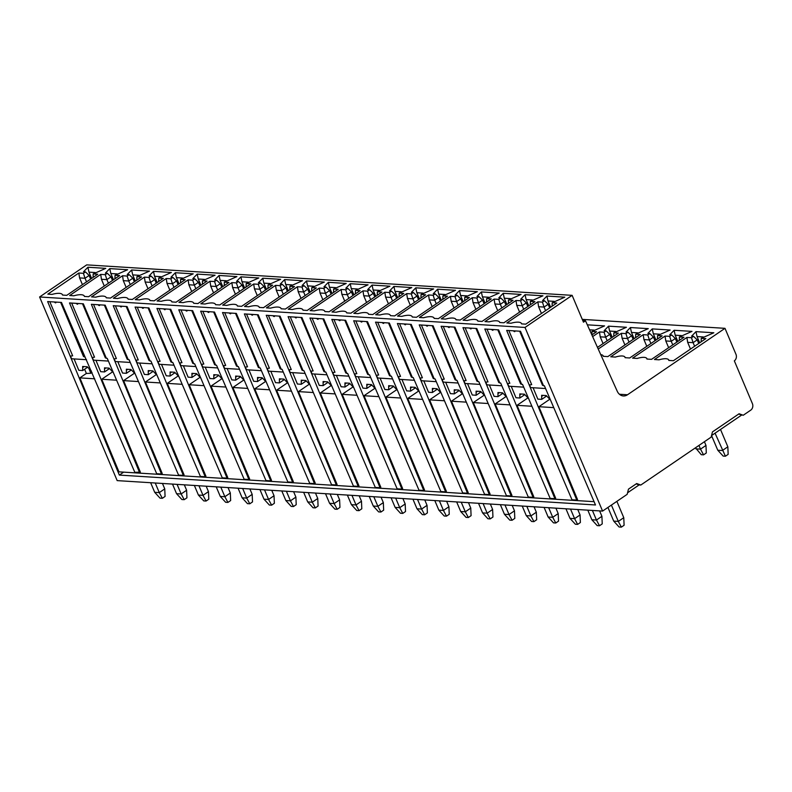<?xml version="1.0" encoding="UTF-8"?>
<svg xmlns="http://www.w3.org/2000/svg" width="792" height="792" viewBox="0 0 792 792"><rect width="100%" height="100%" fill="white"/><g stroke="black" fill="none" stroke-linecap="round" stroke-linejoin="round"><path stroke-width="1.19" d="M315.473 493.06L317.76 498.485L318.077 506.048L315.345 507.91L312.296 502.207L317.76 498.485M303.653 492.317L307.712 501.92L313.058 507.771L315.345 507.91M39.6 296.98L117.176 480.615L602.583 511.087L525.007 327.452L39.6 296.98L86.714 264.875L572.121 295.347L583.457 322.186L585.506 320.79L582.803 320.621M738.609 414.097L743.242 415.255L739.094 413.761L712.463 431.897L711.157 437.115L640.817 485.031L636.669 483.546L628.482 489.129L627.165 494.337L602.583 511.087M640.817 485.031L639.094 484.932L627.551 492.792M741.52 415.147L711.543 435.57L717.78 450.232L723.136 456.073L725.423 456.222L715.047 433.184M585.506 320.79L617.235 391.238A9.593 7.682 93.6 0 0 623.363 395.95A9.593 7.682 93.6 0 0 627.512 394.762L724.997 328.333L735.976 354.331A4.801 3.841 -86.4 0 1 734.332 360.845L752.4 403.613A4.801 3.841 -86.4 0 1 750.757 410.137L743.242 415.255M154.697 492.317L159.291 492.604L162.34 498.307L160.043 498.158L154.697 492.317L150.648 482.714M162.34 498.307L165.073 496.445L164.756 488.882L159.291 492.604L155.232 483.001M162.459 483.457L164.756 488.882M176.557 493.683L181.15 493.97L184.199 499.683L181.903 499.534L176.557 493.683L172.507 484.09M184.199 499.683L186.932 497.822L186.615 490.248L181.15 493.97L177.091 484.377M184.318 484.833L186.615 490.248M198.416 495.059L203.009 495.346L206.059 501.049L203.762 500.91L198.416 495.059L194.367 485.456M206.059 501.049L208.791 499.188L208.464 491.624L203.009 495.346L198.95 485.753M206.177 486.199L208.464 491.624M220.275 496.426L224.869 496.723L227.918 502.425L225.621 502.276L220.275 496.426L216.216 486.832M227.918 502.425L230.65 500.564L230.323 493L224.869 496.723L220.81 487.12M228.037 487.575L230.323 493M242.134 497.802L246.718 498.089L249.777 503.791L247.48 503.653L242.134 497.802L238.075 488.209M249.777 503.791L252.509 501.93L252.183 494.366L246.718 498.089L242.669 488.496M249.896 488.951L252.183 494.366M263.993 499.178L268.577 499.465L271.636 505.167L269.339 505.029L263.993 499.178L259.934 489.575M271.636 505.167L274.359 503.306L274.042 495.743L268.577 499.465L264.528 489.862M271.755 490.317L274.042 495.743M285.853 500.544L290.436 500.831L293.486 506.543L291.199 506.395L285.853 500.544L281.794 490.951M293.486 506.543L296.218 504.682L295.901 497.109L290.436 500.831L286.387 491.238M293.614 491.693L295.901 497.109M307.712 501.92L312.296 502.207L308.246 492.614M329.561 503.286L334.155 503.583L337.204 509.286L334.907 509.137L329.561 503.286L325.512 493.693M337.204 509.286L339.936 507.424L339.62 499.861L334.155 503.583L330.106 493.98M337.323 494.436L339.62 499.861M351.42 504.662L356.014 504.95L359.063 510.652L356.766 510.513L351.42 504.662L347.371 495.069M359.063 510.652L361.796 508.801L361.479 501.227L356.014 504.95L351.955 495.356M359.182 495.812L361.479 501.227M373.279 506.038L377.873 506.326L380.922 512.028L378.625 511.889L373.279 506.038L369.23 496.435M380.922 512.028L383.655 510.167L383.338 502.603L377.873 506.326L373.814 496.723M381.041 497.178L383.338 502.603M395.139 507.405L399.732 507.692L402.781 513.404L400.485 513.256L395.139 507.405L391.09 497.812M402.781 513.404L405.514 511.543L405.187 503.969L399.732 507.692L395.673 498.099M402.9 498.554L405.187 503.969M416.998 508.781L421.591 509.068L424.641 514.77L422.344 514.632L416.998 508.781L412.939 499.188M424.641 514.77L427.373 512.909L427.046 505.345L421.591 509.068L417.532 499.475M424.76 499.92L427.046 505.345M438.857 510.147L443.441 510.444L446.5 516.146L444.203 515.998L438.857 510.147L434.798 500.554M446.5 516.146L449.232 514.285L448.906 506.722L443.441 510.444L439.392 500.841M446.619 501.296L448.906 506.722M460.716 511.523L465.3 511.81L468.359 517.523L466.062 517.374L460.716 511.523L456.657 501.93M468.359 517.523L471.082 515.661L470.765 508.088L465.3 511.81L461.251 502.217M468.478 502.673L470.765 508.088M482.575 512.899L487.159 513.186L490.208 518.889L487.922 518.75L482.575 512.899L478.517 503.296M490.208 518.889L492.941 517.028L492.624 509.464L487.159 513.186L483.11 503.583M490.337 504.039L492.624 509.464M504.425 514.265L509.018 514.553L512.068 520.265L509.781 520.116L504.425 514.265L500.376 504.672M512.068 520.265L514.8 518.404L514.483 510.83L509.018 514.553L504.969 504.959M512.196 505.415L514.483 510.83M526.284 515.642L530.878 515.929L533.927 521.631L531.63 521.492L526.284 515.642L522.235 506.048M533.927 521.631L536.659 519.77L536.342 512.206L530.878 515.929L526.828 506.335M534.046 506.781L536.342 512.206M548.143 517.008L552.737 517.305L555.786 523.007L553.489 522.859L548.143 517.008L544.094 507.415M555.786 523.007L558.518 521.146L558.202 513.582L552.737 517.305L548.678 507.702M555.905 508.157L558.202 513.582M570.002 518.384L574.596 518.671L577.645 524.383L575.348 524.235L570.002 518.384L565.953 508.791M577.645 524.383L580.378 522.522L580.061 514.948L574.596 518.671L570.537 509.078M577.764 509.533L580.061 514.948M695.93 448.856L700.514 449.143L703.563 454.846L701.276 454.707L695.475 447.797M704.415 441.708L705.979 445.421L700.514 449.143L698.95 445.431M705.979 445.421L706.296 452.984L703.563 454.846M591.862 519.76L596.455 520.047L599.504 525.749L597.208 525.611L591.862 519.76L587.812 510.157M599.504 525.749L602.237 523.888L601.91 516.325L596.455 520.047L592.396 510.444M599.623 510.899L601.91 516.325M613.721 521.126L618.314 521.413L621.364 527.125L619.067 526.977L613.721 521.126L607.939 507.434M621.364 527.125L624.096 525.264L623.769 517.691L618.314 521.413L611.404 505.078M616.869 501.356L623.769 517.691M717.78 450.232L722.373 450.519L727.838 446.797L720.512 429.462M727.838 446.797L728.155 454.361L725.423 456.222M724.997 328.333L582.278 319.374M591.961 331.472L596.544 331.759L591.881 334.937L591.961 331.472L604.553 325.908L587.327 324.829M604.058 332.224L599.475 331.937L600.217 336.828L605.672 337.174L604.058 332.224L606.108 330.828L604.148 330.709L608.533 326.155L626.413 327.284L613.82 332.838L618.404 333.125L597.485 347.381M599.475 331.937L592.634 336.6M600.752 354.638A12.959 4.099 157.1 0 1 602.91 355.499A12.959 4.099 157.1 0 1 603.227 356.311L607.83 356.598L640.263 334.501L635.669 334.214L648.272 328.65L630.392 327.532L626.007 332.086L627.967 332.204L625.918 333.6L621.334 333.313L598.237 349.044M625.086 357.677L629.689 357.974L662.122 335.867L657.528 335.58L670.131 330.026L652.252 328.898L647.866 333.452L649.826 333.58L647.777 334.976L643.193 334.679L610.751 356.786L615.354 357.073A12.959 4.099 157.1 0 1 624.769 356.865A12.959 4.099 157.1 0 1 625.086 357.677M646.945 359.053L651.549 359.34L683.981 337.243L679.388 336.956L691.98 331.393L674.111 330.274L669.725 334.828L671.685 334.947L669.636 336.343L665.042 336.055L632.61 358.152L637.213 358.439A12.959 4.099 157.1 0 1 646.618 358.241A12.959 4.099 157.1 0 1 646.945 359.053M668.804 360.429L673.398 360.716L705.84 338.62L701.247 338.332L713.839 332.769L695.97 331.65L691.574 336.194L693.544 336.323L691.495 337.719L686.902 337.432L654.469 359.528L659.073 359.815A12.959 4.099 157.1 0 1 668.478 359.608A12.959 4.099 157.1 0 1 668.804 360.429M589.575 329.809L593.98 330.086M600.217 336.828L603.068 343.579M606.108 330.828L609.771 334.382L611.285 337.976M607.187 340.768L605.672 337.174L609.771 334.382M608.533 326.155L609.612 331.066L612.256 337.313M609.612 331.066L615.839 331.462M613.82 332.838L613.731 336.313M621.334 333.313L622.076 338.204L624.928 344.946M622.076 338.204L627.531 338.54L625.918 333.6M627.967 332.204L631.62 335.749L633.145 339.352M629.046 342.144L627.531 338.54L631.62 335.749M630.392 327.532L631.471 332.442L634.115 338.689M631.471 332.442L637.699 332.828M635.669 334.214L635.59 337.679M643.193 334.679L643.936 339.57L646.787 346.322M643.936 339.57L649.391 339.917L647.777 334.976M649.826 333.58L653.479 337.125L655.004 340.718M650.905 343.51L649.391 339.917L653.479 337.125M652.252 328.898L653.331 333.808L655.974 340.065M653.331 333.808L659.558 334.204M657.528 335.58L657.449 339.055M665.042 336.055L665.795 340.946L668.646 347.688M665.795 340.946L671.24 341.293L669.636 336.343M671.685 334.947L675.338 338.501L676.863 342.094M672.764 344.886L671.24 341.293L675.338 338.501M674.111 330.274L675.19 335.184L677.833 341.431M675.19 335.184L681.417 335.58M679.388 336.956L679.308 340.431M686.902 337.432L687.654 342.322L690.505 349.064M687.654 342.322L693.099 342.659L691.495 337.719M693.544 336.323L697.198 339.867L698.722 343.471M694.624 346.262L693.099 342.659L697.198 339.867M695.97 331.65L697.049 336.56L699.683 342.807M697.049 336.56L703.276 336.947M701.247 338.332L701.168 341.798M525.007 327.452L572.121 295.347M84.427 296.446L88.615 296.703L119.632 275.576L115.038 275.289L127.631 269.735L109.761 268.607L105.366 273.161L107.336 273.29L105.286 274.675L100.693 274.388L69.686 295.515L73.874 295.782A14.959 4.732 157.1 0 1 84.081 295.743A14.959 4.732 157.1 0 1 84.427 296.446M106.286 297.812L110.474 298.079L141.481 276.952L136.897 276.665L149.49 271.102L131.62 269.983L127.225 274.537L129.195 274.656L127.146 276.052L122.552 275.764L91.545 296.891L95.733 297.158A14.959 4.732 157.1 0 1 105.94 297.109A14.959 4.732 157.1 0 1 106.286 297.812M128.146 299.188L132.333 299.455L163.34 278.329L158.756 278.042L171.349 272.478L153.48 271.359L149.084 275.903L151.044 276.032L149.005 277.428L144.411 277.141L113.404 298.267L117.592 298.525A14.959 4.732 157.1 0 1 127.799 298.485A14.959 4.732 157.1 0 1 128.146 299.188M150.005 300.564L154.192 300.821L185.199 279.695L180.616 279.408L193.208 273.844L175.329 272.725L170.943 277.279L172.904 277.398L170.854 278.794L166.27 278.507L135.264 299.633L139.451 299.901A14.959 4.732 157.1 0 1 149.658 299.861A14.959 4.732 157.1 0 1 150.005 300.564M171.854 301.93L176.052 302.197L207.059 281.071L202.465 280.784L215.068 275.22L197.188 274.101L192.803 278.645L194.763 278.774L192.713 280.17L188.13 279.883L157.123 301.01L161.311 301.267A14.959 4.732 157.1 0 1 171.518 301.227A14.959 4.732 157.1 0 1 171.854 301.93M193.713 303.306L197.911 303.564L228.918 282.437L224.324 282.15L236.927 276.596L219.047 275.467L214.662 280.022L216.622 280.15L214.573 281.546L209.989 281.249L178.972 302.376L183.17 302.643A14.959 4.732 157.1 0 1 193.377 302.603A14.959 4.732 157.1 0 1 193.713 303.306M215.572 304.682L219.77 304.94L250.777 283.813L246.183 283.526L258.786 277.962L240.907 276.844L236.521 281.398L238.481 281.516L236.432 282.912L231.838 282.625L200.831 303.752L205.029 304.019A14.959 4.732 157.1 0 1 215.226 303.98A14.959 4.732 157.1 0 1 215.572 304.682M237.432 306.049L241.629 306.316L272.636 285.189L268.043 284.902L280.635 279.338L262.766 278.22L258.38 282.764L260.34 282.892L258.291 284.288L253.697 284.001L222.691 305.128L226.888 305.385A14.959 4.732 157.1 0 1 237.085 305.346A14.959 4.732 157.1 0 1 237.432 306.049M259.291 307.425L263.479 307.682L294.495 286.555L289.902 286.268L302.495 280.714L284.625 279.586L280.229 284.14L282.2 284.259L280.15 285.655L275.557 285.368L244.55 306.494L248.738 306.761A14.959 4.732 157.1 0 1 258.944 306.722A14.959 4.732 157.1 0 1 259.291 307.425M281.15 308.791L285.338 309.058L316.355 287.932L311.761 287.644L324.354 282.081L306.484 280.962L302.089 285.516L304.059 285.635L302.009 287.031L297.416 286.744L266.409 307.87L270.597 308.128A14.959 4.732 157.1 0 1 280.804 308.088A14.959 4.732 157.1 0 1 281.15 308.791M303.009 310.167L307.197 310.434L338.204 289.298L333.62 289.011L346.213 283.457L328.343 282.328L323.948 286.882L325.918 287.011L323.869 288.407L319.275 288.11L288.268 309.236L292.456 309.504A14.959 4.732 157.1 0 1 302.663 309.464A14.959 4.732 157.1 0 1 303.009 310.167M324.868 311.543L329.056 311.8L360.063 290.674L355.479 290.387L368.072 284.823L350.203 283.704L345.807 288.258L347.767 288.377L345.728 289.773L341.134 289.486L310.127 310.613L314.315 310.88A14.959 4.732 157.1 0 1 324.522 310.84A14.959 4.732 157.1 0 1 324.868 311.543M346.728 312.909L350.915 313.177L381.922 292.05L377.338 291.763L389.931 286.199L372.052 285.08L367.666 289.625L369.626 289.753L367.577 291.149L362.993 290.862L331.987 311.989L336.174 312.246A14.959 4.732 157.1 0 1 346.381 312.206A14.959 4.732 157.1 0 1 346.728 312.909M368.577 314.285L372.775 314.543L403.781 293.416L399.188 293.129L411.791 287.575L393.911 286.447L389.525 291.001L391.486 291.119L389.436 292.515L384.853 292.228L353.836 313.355L358.033 313.622A14.959 4.732 157.1 0 1 368.24 313.582A14.959 4.732 157.1 0 1 368.577 314.285M390.436 315.652L394.634 315.919L425.641 294.792L421.047 294.505L433.65 288.941L415.77 287.823L411.385 292.377L413.345 292.495L411.296 293.891L406.712 293.604L375.695 314.731L379.893 314.988A14.959 4.732 157.1 0 1 390.1 314.949A14.959 4.732 157.1 0 1 390.436 315.652M412.295 317.028L416.493 317.295L447.5 296.168L442.906 295.871L455.509 290.317L437.63 289.189L433.244 293.743L435.204 293.872L433.155 295.267L428.561 294.97L397.554 316.107L401.752 316.364A14.959 4.732 157.1 0 1 411.949 316.325A14.959 4.732 157.1 0 1 412.295 317.028M434.155 318.404L438.352 318.661L469.359 297.535L464.765 297.248L477.358 291.684L459.489 290.565L455.103 295.119L457.063 295.238L455.014 296.634L450.42 296.347L419.413 317.473L423.611 317.74A14.959 4.732 157.1 0 1 433.808 317.701A14.959 4.732 157.1 0 1 434.155 318.404M456.014 319.77L460.202 320.037L491.218 298.911L486.625 298.624L499.217 293.06L481.348 291.941L476.952 296.485L478.922 296.614L476.873 298.01L472.279 297.723L441.273 318.849L445.46 319.107A14.959 4.732 157.1 0 1 455.667 319.067A14.959 4.732 157.1 0 1 456.014 319.77M477.873 321.146L482.061 321.403L513.067 300.277L508.484 299.99L521.077 294.436L503.207 293.307L498.812 297.861L500.782 297.98L498.732 299.376L494.139 299.089L463.132 320.215L467.32 320.483A14.959 4.732 157.1 0 1 477.526 320.443A14.959 4.732 157.1 0 1 477.873 321.146M499.732 322.512L503.92 322.78L534.927 301.653L530.343 301.366L542.936 295.802L525.066 294.683L520.671 299.237L522.641 299.356L520.591 300.752L515.998 300.465L484.991 321.592L489.179 321.859A14.959 4.732 157.1 0 1 499.386 321.809A14.959 4.732 157.1 0 1 499.732 322.512M521.591 323.888L525.779 324.156L556.786 303.029L552.202 302.732L564.795 297.178L546.926 296.05L542.53 300.604L544.49 300.732L542.451 302.128L537.857 301.841L506.85 322.968L511.038 323.225A14.959 4.732 157.1 0 1 521.245 323.185A14.959 4.732 157.1 0 1 521.591 323.888M62.221 294.367A14.959 4.732 157.1 0 0 52.015 294.406L47.827 294.149L78.834 273.022L83.427 273.309L85.477 271.913L83.506 271.785L87.902 267.241L105.772 268.359L93.179 273.923L97.772 274.21L66.756 295.337L62.568 295.07A14.959 4.732 157.1 0 0 62.221 294.367L62.835 295.089M78.834 273.022L79.586 277.913L82.437 284.655M86.556 281.853L85.031 278.249L89.13 275.458L90.654 279.061M83.427 273.309L85.031 278.249L79.586 277.913M89.13 275.458L85.477 271.913M95.208 272.537L88.981 272.151L87.902 267.241M88.981 272.151L91.615 278.398M93.179 273.923L93.1 277.388M100.693 274.388L101.445 279.279L104.287 286.031M105.286 274.675L106.89 279.625L110.989 276.834L112.504 280.427M101.445 279.279L106.89 279.625L108.415 283.219M107.336 273.29L110.989 276.834M109.761 268.607L110.84 273.517L113.474 279.774M110.84 273.517L117.067 273.913M115.038 275.289L114.959 278.764M122.552 275.764L123.295 280.655L126.146 287.397M127.146 276.052L128.75 281.002L132.848 278.21L134.363 281.803M123.295 280.655L128.75 281.002L130.274 284.595M129.195 274.656L132.848 278.21M131.62 269.983L132.7 274.893L135.333 281.14M132.7 274.893L138.917 275.279M136.897 276.665L136.818 280.14M144.411 277.141L145.154 282.031L148.005 288.773M149.005 277.428L150.609 282.368L154.707 279.576L156.222 283.18M145.154 282.031L150.609 282.368L152.123 285.971M151.044 276.032L154.707 279.576M153.48 271.359L154.549 276.269L157.192 282.516M154.549 276.269L160.776 276.655M158.756 278.042L158.667 281.507M166.27 278.507L167.013 283.397L169.864 290.149M170.854 278.794L172.468 283.744L176.566 280.952L178.081 284.546M167.013 283.397L172.468 283.744L173.983 287.338M172.904 277.398L176.566 280.952M175.329 272.725L176.408 277.636L179.051 283.882M176.408 277.636L182.635 278.032M180.616 279.408L180.526 282.883M188.13 279.883L188.872 284.773L191.723 291.515M192.713 280.17L194.327 285.11L198.426 282.318L199.94 285.922M188.872 284.773L194.327 285.11L195.842 288.714M194.763 278.774L198.426 282.318M197.188 274.101L198.267 279.012L200.911 285.259M198.267 279.012L204.494 279.398M202.465 280.784L202.386 284.249M209.989 281.249L210.731 286.14L213.583 292.892M214.573 281.546L216.186 286.486L220.275 283.694L221.8 287.288M210.731 286.14L216.186 286.486L217.701 290.08M216.622 280.15L220.275 283.694M219.047 275.467L220.126 280.378L222.77 286.635M220.126 280.378L226.354 280.774M224.324 282.15L224.245 285.625M231.838 282.625L232.591 287.516L235.442 294.258M236.432 282.912L238.036 287.862L242.134 285.07L243.659 288.664M232.591 287.516L238.036 287.862L239.56 291.456M238.481 281.516L242.134 285.07M240.907 276.844L241.986 281.754L244.629 288.001M241.986 281.754L248.213 282.15M246.183 283.526L246.104 287.001M253.697 284.001L254.45 288.892L257.301 295.634M258.291 284.288L259.895 289.228L263.993 286.437L265.518 290.04M254.45 288.892L259.895 289.228L261.419 292.832M260.34 282.892L263.993 286.437M262.766 278.22L263.845 283.13L266.488 289.377M263.845 283.13L270.072 283.516M268.043 284.902L267.963 288.367M275.557 285.368L276.309 290.258L279.16 297.01M280.15 285.655L281.754 290.605L285.853 287.813L287.377 291.406M276.309 290.258L281.754 290.605L283.279 294.198M282.2 284.259L285.853 287.813M284.625 279.586L285.704 284.496L288.337 290.743M285.704 284.496L291.931 284.892M289.902 286.268L289.822 289.743M297.416 286.744L298.168 291.634L301.01 298.376M302.009 287.031L303.613 291.971L307.712 289.179L309.227 292.783M298.168 291.634L303.613 291.971L305.138 295.574M304.059 285.635L307.712 289.179M306.484 280.962L307.563 285.872L310.197 292.119M307.563 285.872L313.79 286.258M311.761 287.644L311.682 291.11M319.275 288.11L320.017 293L322.869 299.752M323.869 288.407L325.472 293.347L329.571 290.555L331.086 294.149M320.017 293L325.472 293.347L326.987 296.941M325.918 287.011L329.571 290.555M328.343 282.328L329.423 287.239L332.056 293.495M329.423 287.239L335.64 287.635M333.62 289.011L333.541 292.486M341.134 289.486L341.877 294.377L344.728 301.118M345.728 289.773L347.332 294.723L351.43 291.931L352.945 295.525M341.877 294.377L347.332 294.723L348.846 298.317M347.767 288.377L351.43 291.931M350.203 283.704L351.272 288.615L353.915 294.862M351.272 288.615L357.499 289.011M355.479 290.387L355.39 293.862M362.993 290.862L363.736 295.753L366.587 302.495M367.577 291.149L369.191 296.089L373.289 293.297L374.804 296.901M363.736 295.753L369.191 296.089L370.705 299.693M369.626 289.753L373.289 293.297M372.052 285.08L373.131 289.991L375.774 296.238M373.131 289.991L379.358 290.377M377.338 291.763L377.249 295.228M384.853 292.228L385.595 297.119L388.446 303.871M389.436 292.515L391.05 297.465L395.149 294.673L396.663 298.267M385.595 297.119L391.05 297.465L392.565 301.059M391.486 291.119L395.149 294.673M393.911 286.447L394.99 291.357L397.633 297.614M394.99 291.357L401.217 291.753M399.188 293.129L399.109 296.604M406.712 293.604L407.454 298.495L410.305 305.237M411.296 293.891L412.909 298.832L416.998 296.04L418.522 299.643M407.454 298.495L412.909 298.832L414.424 302.435M413.345 292.495L416.998 296.04M415.77 287.823L416.849 292.733L419.493 298.98M416.849 292.733L423.077 293.119M421.047 294.505L420.968 297.97M428.561 294.97L429.313 299.861L432.165 306.613M433.155 295.267L434.758 300.208L438.857 297.416L440.382 301.01M429.313 299.861L434.758 300.208L436.283 303.801M435.204 293.872L438.857 297.416M437.63 289.189L438.709 294.109L441.352 300.356M438.709 294.109L444.936 294.495M442.906 295.871L442.827 299.346M450.42 296.347L451.173 301.237L454.024 307.989M455.014 296.634L456.618 301.584L460.716 298.792L462.241 302.386M451.173 301.237L456.618 301.584L458.142 305.177M457.063 295.238L460.716 298.792M459.489 290.565L460.568 295.475L463.211 301.722M460.568 295.475L466.795 295.871M464.765 297.248L464.686 300.722M472.279 297.723L473.032 302.613L475.883 309.355M476.873 298.01L478.477 302.95L482.575 300.158L484.1 303.762M473.032 302.613L478.477 302.95L480.002 306.553M478.922 296.614L482.575 300.158M481.348 291.941L482.427 296.852L485.06 303.098M482.427 296.852L488.654 297.238M486.625 298.624L486.545 302.089M494.139 299.089L494.891 303.98L497.732 310.731M498.732 299.376L500.336 304.326L504.435 301.534L505.949 305.128M494.891 303.98L500.336 304.326L501.861 307.92M500.782 297.98L504.435 301.534M503.207 293.307L504.286 298.218L506.92 304.475M504.286 298.218L510.513 298.614M508.484 299.99L508.405 303.465M515.998 300.465L516.74 305.356L519.592 312.098M520.591 300.752L522.195 305.692L526.294 302.9L527.809 306.504M516.74 305.356L522.195 305.692L523.71 309.296M522.641 299.356L526.294 302.9M525.066 294.683L526.145 299.594L528.779 305.841M526.145 299.594L532.363 299.98M530.343 301.366L530.264 304.831M537.857 301.841L538.6 306.722L541.451 313.474M542.451 302.128L544.054 307.068L548.153 304.276L549.668 307.87M538.6 306.722L544.054 307.068L545.569 310.662M544.49 300.732L548.153 304.276M546.926 296.05L547.995 300.97L550.638 307.217M547.995 300.97L554.222 301.356M552.113 306.207L552.202 302.732M519.661 331.195L542.52 385.318L544.401 385.813L595.495 504.969L119.335 475.081L47.649 301.564L61.479 302.435L134.838 472.339L140.362 472.121L101.722 379.249L112.256 372.072M543.53 385.753L520.502 331.254L506.672 330.383L576.774 500.079L577.526 499.564L538.887 406.702L553.757 407.632M497.802 329.828L520.661 383.952L522.542 384.437L572.002 499.782L576.774 500.079M521.671 384.377L498.643 329.878L484.813 329.007L554.915 498.712L555.667 498.198L517.028 405.326L531.897 406.256M475.942 328.452L498.802 382.576L500.683 383.061L550.143 498.406L554.915 498.712M499.811 383.011L476.784 328.502L462.954 327.64L533.056 497.336L533.808 496.822L495.168 403.95L510.038 404.89M454.083 327.076L476.942 381.2L478.823 381.695L528.284 497.039L533.056 497.336M477.952 381.635L454.925 327.136L441.094 326.264L511.196 495.96L511.949 495.455L473.309 402.583L488.179 403.514M432.224 325.71L455.083 379.833L456.964 380.318L506.425 495.663L511.196 495.96M456.093 380.269L433.066 325.76L419.235 324.888L489.337 494.594L490.09 494.079L451.45 401.207L466.32 402.138M410.365 324.334L433.224 378.457L435.105 378.942L484.565 494.287L489.337 494.594M434.234 378.893L411.216 324.383L397.376 323.522L467.478 493.218L468.23 492.703L429.591 399.841L444.46 400.772M388.506 322.968L411.375 377.091L413.246 377.576L462.706 492.921L467.478 493.218M412.375 377.517L389.357 323.017L375.517 322.146L445.619 491.852L446.371 491.337L407.732 398.465L422.611 399.396M366.647 321.592L389.515 375.715L391.397 376.2L440.847 491.545L445.619 491.852M390.515 376.15L367.498 321.641L353.668 320.78L423.76 490.476L424.512 489.961L385.872 397.089L400.752 398.029M344.787 320.215L367.656 374.339L369.537 374.834L418.988 490.179L423.76 490.476M368.656 374.774L345.639 320.275L331.808 319.404L401.91 489.1L402.653 488.595L364.023 395.723L378.893 396.653M322.938 318.849L345.797 372.973L347.678 373.458L397.129 488.803L401.91 489.1M346.807 373.408L323.779 318.899L309.949 318.028L380.051 487.733L380.803 487.219L342.164 394.347L357.034 395.277M301.079 317.473L323.938 371.596L325.819 372.082L375.279 487.427L380.051 487.733M324.948 372.032L301.92 317.523L288.09 316.661L358.192 486.357L358.944 485.842L320.305 392.981L335.174 393.911M279.22 316.097L302.079 370.23L303.96 370.715L353.42 486.06L358.192 486.357M303.088 370.656L280.061 316.156L266.231 315.285L336.333 484.981L337.085 484.476L298.445 391.604L313.315 392.535M257.36 314.731L280.219 368.854L282.101 369.339L331.561 484.684L336.333 484.981M281.229 369.29L258.202 314.78L244.372 313.919L314.474 483.615L315.226 483.1L276.586 390.228L291.456 391.169M235.501 313.355L258.36 367.478L260.241 367.973L309.702 483.318L314.474 483.615M259.37 367.914L236.343 313.414L222.512 312.543L292.614 482.239L293.367 481.734L254.727 388.862L269.597 389.793M213.642 311.989L236.501 366.112L238.382 366.597L287.842 481.942L292.614 482.239M237.511 366.548L214.493 312.038L200.653 311.167L270.755 480.873L271.507 480.358L232.868 387.486L247.748 388.417M191.783 310.613L214.652 364.736L216.523 365.221L265.983 480.566L270.755 480.873M215.652 365.171L192.634 310.662L178.794 309.801L248.896 479.497L249.648 478.982L211.009 386.12L225.888 387.05M169.924 309.236L192.793 363.37L194.674 363.855L244.124 479.2L248.896 479.497M193.792 363.795L170.775 309.296L156.945 308.425L227.037 478.12L227.789 477.616L189.149 384.744L204.029 385.674M148.064 307.87L170.933 361.993L172.814 362.479L222.265 477.823L227.037 478.12M171.943 362.429L148.916 307.92L135.085 307.048L205.187 476.754L205.93 476.24L167.3 383.368L182.17 384.308M126.215 306.494L149.074 360.617L150.955 361.112L200.406 476.457L205.187 476.754M150.084 361.053L127.057 306.553L113.226 305.682L183.328 475.378L184.081 474.873L145.441 382.001L160.311 382.932M104.356 305.128L127.215 359.251L129.096 359.736L178.556 475.081L183.328 475.378M128.225 359.677L105.197 305.177L91.367 304.306L161.469 474.012L162.221 473.497L123.582 380.625L138.451 381.556M82.497 303.752L105.356 357.875L107.237 358.36L156.697 473.705L161.469 474.012M106.366 358.311L83.338 303.801L69.508 302.94L139.61 472.636M113.286 372.478L109.088 368.132L104.504 367.844L104.554 371.923L100.673 371.686L95.941 360.301M92.317 357.43L93.446 360.142L108.405 361.083M92.535 357.44L94.535 357.192L71.666 303.069M76.992 304.039A2.158 2.158 0 0 1 76.309 303.366A1.327 0.673 -124.3 0 0 76.992 304.039A1.327 0.673 -124.3 0 0 77.834 303.455M594.079 501.673L118.958 471.844L79.863 377.883L94.733 378.814M116.592 380.19L101.722 379.249M119.335 475.081L123.651 472.141M70.458 356.053L71.587 358.766L86.546 359.707M79.863 377.883L86.377 373.448L90.842 373.289L92.02 372.488M84.625 369.24L86.377 373.448M91.426 371.102L87.229 366.755L82.645 366.468L82.695 370.557L78.814 370.31L74.082 358.925M70.676 356.073L72.676 355.826L49.807 301.702M55.133 302.673A2.158 2.158 0 0 1 54.45 301.99A1.327 0.673 -124.3 0 0 55.133 302.673A1.327 0.673 -124.3 0 0 55.975 302.089M84.506 356.935L83.497 356.509L60.638 302.376M89.229 369.399L90.842 373.289M82.695 370.557L87.466 367.3M83.002 367.31L84.091 366.557M545.559 388.525L530.61 387.585L529.472 384.872M550.45 399.92L546.252 395.574L541.659 395.287L541.718 399.366L537.837 399.128L533.095 387.743M541.718 399.366L546.48 396.119M542.015 396.129L543.114 395.376M549.42 399.514L538.887 406.702M523.71 387.149L508.751 386.219L507.623 383.496M528.591 398.544L524.393 394.198L519.809 393.911L519.859 398L515.978 397.752L511.246 386.367M527.561 398.148L517.028 405.326M519.859 398L524.631 394.753M520.156 394.753L521.255 394M501.851 385.783L486.892 384.843L485.763 382.13M506.732 397.178L502.534 392.832L497.95 392.545L498 396.624L494.119 396.386L489.387 385.001M505.702 396.772L495.168 403.95M498 396.624L502.772 393.377M498.297 393.377L499.396 392.634M479.992 384.407L465.033 383.467L463.904 380.754M484.872 395.802L480.675 391.456L476.091 391.169L476.14 395.257L472.26 395.01L467.527 383.625M483.843 395.406L473.309 402.583M476.14 395.257L480.912 392M476.447 392.01L477.536 391.258M458.132 383.041L443.173 382.1L442.045 379.378M463.013 394.426L458.825 390.09L454.232 389.793L454.281 393.881L450.4 393.634L445.668 382.259M461.993 394.03L451.45 401.207M454.281 393.881L459.053 390.634M454.588 390.634L455.687 389.892M436.273 381.665L421.314 380.724L420.186 378.012M441.154 393.06L436.966 388.714L432.373 388.427L432.422 392.505L428.541 392.268L423.809 380.883M440.134 392.654L429.591 399.841M432.422 392.505L437.194 389.258M432.729 389.268L433.828 388.516M414.414 380.289L399.455 379.348L398.327 376.636M419.305 391.684L415.107 387.337L410.513 387.05L410.563 391.139L406.692 390.892L401.95 379.507M418.275 391.288L407.732 398.465M410.563 391.139L415.335 387.892M410.87 387.892L411.969 387.139M392.555 378.923L377.596 377.982L376.467 375.269M397.445 390.317L393.248 385.971L388.654 385.684L388.704 389.763L384.833 389.525L380.091 378.14M396.416 389.912L385.872 397.089M388.704 389.763L393.476 386.516M389.011 386.516L390.11 385.773M370.696 377.546L355.737 376.606L354.608 373.893M375.586 388.941L371.389 384.595L366.795 384.308L366.844 388.397L362.974 388.149L358.232 376.764M374.557 388.535L364.023 395.723M366.844 388.397L371.616 385.14M367.151 385.15L368.25 384.397M348.836 376.18L333.887 375.24L332.749 372.517M353.727 387.565L349.529 383.229L344.936 382.932L344.995 387.021L341.114 386.773L336.372 375.388M352.697 387.169L342.164 394.347M344.995 387.021L349.757 383.773M345.292 383.773L346.391 383.031M326.987 374.804L312.028 373.864L310.9 371.151M331.868 386.199L327.67 381.853L323.087 381.566L323.136 385.645L319.255 385.407L314.523 374.022M330.838 385.793L320.305 392.981M323.136 385.645L327.908 382.397M323.433 382.407L324.532 381.655M305.128 373.428L290.169 372.488L289.04 369.775M310.009 384.823L305.811 380.477L301.227 380.19L301.277 384.278L297.396 384.031L292.664 372.646M308.979 384.427L298.445 391.604M301.277 384.278L306.049 381.031M301.584 381.031L302.673 380.279M283.269 372.062L268.31 371.121L267.181 368.409M288.149 383.457L283.952 379.111L279.368 378.823L279.418 382.902L275.537 382.665L270.805 371.28M287.12 383.051L276.586 390.228M279.418 382.902L284.189 379.655M279.725 379.655L280.813 378.913M261.41 370.686L246.451 369.745L245.322 367.033M266.29 382.081L262.103 377.735L257.509 377.447L257.558 381.536L253.678 381.289L248.945 369.904M265.27 381.675L254.727 388.862M257.558 381.536L262.33 378.279M257.865 378.289L258.964 377.537M239.55 369.31L224.591 368.379L223.463 365.656M244.431 380.704L240.243 376.368L235.65 376.071L235.699 380.16L231.818 379.913L227.086 368.527M243.411 380.308L232.868 387.486M235.699 380.16L240.471 376.913M236.006 376.913L237.105 376.17M217.691 367.943L202.732 367.003L201.604 364.29M222.582 379.338L218.384 374.992L213.79 374.705L213.84 378.784L209.969 378.546L205.227 367.161M221.552 378.932L211.009 386.12M213.84 378.784L218.612 375.537M214.147 375.547L215.246 374.794M195.832 366.567L180.873 365.627L179.744 362.914M200.722 377.962L196.525 373.616L191.931 373.329L191.981 377.418L188.11 377.17L183.368 365.785M199.693 377.566L189.149 384.744M191.981 377.418L196.753 374.161M192.288 374.171L193.387 373.418M173.973 365.201L159.014 364.261L157.885 361.548M178.863 376.596L174.666 372.25L170.072 371.963L170.122 376.042L166.251 375.804L161.509 364.419M177.834 376.19L167.3 383.368M170.122 376.042L174.893 372.794M170.429 372.794L171.527 372.052M152.114 363.825L137.165 362.885L136.026 360.172M157.004 375.22L152.806 370.874L148.223 370.587L148.272 374.675L144.391 374.428L139.649 363.043M155.975 374.814L145.441 382.001M148.272 374.675L153.034 371.418M148.569 371.428L149.668 370.676M130.264 362.449L115.305 361.518L114.177 358.796M135.145 373.844L130.947 369.498L126.364 369.211L126.413 373.299L122.532 373.052L117.8 361.667M134.115 373.448L123.582 380.625M126.413 373.299L131.185 370.052M126.71 370.052L127.809 369.31M114.394 358.816L116.394 358.568L93.525 304.445M98.188 304.742A1.327 0.673 -124.3 0 0 98.851 305.415A1.327 0.673 -124.3 0 0 99.693 304.831M136.244 360.182L138.254 359.944L115.385 305.821M120.711 306.781A2.158 2.158 0 0 1 120.028 306.108A1.327 0.673 -124.3 0 0 120.711 306.781A1.327 0.673 -124.3 0 0 121.552 306.207M158.103 361.558L160.103 361.31L137.244 307.187M141.907 307.484A1.327 0.673 -124.3 0 0 142.57 308.157A1.327 0.673 -124.3 0 0 143.411 307.573M179.962 362.934L181.962 362.687L159.103 308.563M164.419 309.533A2.158 2.158 0 0 1 163.736 308.85A1.327 0.673 -124.3 0 0 164.419 309.533A1.327 0.673 -124.3 0 0 165.271 308.949M201.821 364.3L203.821 364.053L180.962 309.929M185.625 310.226A1.327 0.673 -124.3 0 0 186.278 310.9A1.327 0.673 -124.3 0 0 187.12 310.325M223.681 365.676L225.68 365.429L202.821 311.305M208.138 312.276A2.158 2.158 0 0 1 207.454 311.593A1.327 0.673 -124.3 0 0 208.138 312.276A1.327 0.673 -124.3 0 0 208.979 311.692M245.54 367.043L247.54 366.805L224.68 312.682M229.997 313.642A2.158 2.158 0 0 1 229.314 312.969A1.327 0.673 -124.3 0 0 229.997 313.642A1.327 0.673 -124.3 0 0 230.838 313.068M267.399 368.419L269.399 368.171L246.53 314.048M251.193 314.345A1.327 0.673 -124.3 0 0 251.856 315.018A1.327 0.673 -124.3 0 0 252.697 314.434M289.258 369.795L291.258 369.547L268.389 315.424M273.715 316.394A2.158 2.158 0 0 1 273.032 315.711A1.327 0.673 -124.3 0 0 273.715 316.394A1.327 0.673 -124.3 0 0 274.557 315.81M311.108 371.161L313.117 370.923L290.248 316.79M294.911 317.087A1.327 0.673 -124.3 0 0 295.574 317.76A1.327 0.673 -124.3 0 0 296.416 317.186M332.967 372.537L334.976 372.29L312.107 318.166M316.77 318.463A1.327 0.673 -124.3 0 0 317.434 319.136A1.327 0.673 -124.3 0 0 318.275 318.552M354.826 373.903L356.826 373.666L333.967 319.542M338.63 319.829A1.327 0.673 -124.3 0 0 339.293 320.512A1.327 0.673 -124.3 0 0 340.134 319.928M376.685 375.279L378.685 375.032L355.826 320.908M360.489 321.205A1.327 0.673 -124.3 0 0 361.142 321.879A1.327 0.673 -124.3 0 0 361.993 321.295M398.544 376.655L400.544 376.408L377.685 322.285M383.001 323.255A2.158 2.158 0 0 1 382.318 322.572A1.327 0.673 -124.3 0 0 383.001 323.255A1.327 0.673 -124.3 0 0 383.843 322.671M420.403 378.022L422.403 377.784L399.544 323.651M404.197 323.948A1.327 0.673 -124.3 0 0 404.861 324.621A1.327 0.673 -124.3 0 0 405.702 324.047M442.263 379.398L444.262 379.15L421.403 325.027M426.72 325.997A2.158 2.158 0 0 1 426.037 325.314A1.327 0.673 -124.3 0 0 426.72 325.997A1.327 0.673 -124.3 0 0 427.561 325.413M464.122 380.764L466.122 380.526L443.253 326.403M447.916 326.69A1.327 0.673 -124.3 0 0 448.579 327.373A1.327 0.673 -124.3 0 0 449.42 326.789M485.981 382.14L487.981 381.892L465.112 327.769M470.438 328.739A2.158 2.158 0 0 1 469.755 328.066A1.327 0.673 -124.3 0 0 470.438 328.739A1.327 0.673 -124.3 0 0 471.28 328.155M507.83 383.516L509.84 383.269L486.971 329.145M492.297 330.115A2.158 2.158 0 0 1 491.614 329.432A1.327 0.673 -124.3 0 0 492.297 330.115A1.327 0.673 -124.3 0 0 493.139 329.531M529.69 384.882L531.699 384.645L508.83 330.521M513.493 330.808A1.327 0.673 -124.3 0 0 514.157 331.482A1.327 0.673 -124.3 0 0 514.998 330.907M104.554 371.923L109.326 368.676M104.861 368.676L105.95 367.933M636.184 483.872L639.094 484.932M619.403 394.248L627.512 394.762M602.91 355.499L603.623 356.331M624.769 356.865L625.482 357.707M646.618 358.241L647.341 359.083M668.478 359.608L669.2 360.449M84.081 295.743L84.694 296.465M105.94 297.109L106.554 297.832M127.799 298.485L128.413 299.208M149.658 299.861L150.272 300.574M171.518 301.227L172.131 301.95M193.377 302.603L193.99 303.326M215.226 303.98L215.85 304.692M237.085 305.346L237.709 306.068M258.944 306.722L259.558 307.435M280.804 308.088L281.417 308.811M302.663 309.464L303.277 310.187M324.522 310.84L325.136 311.553M346.381 312.206L346.995 312.929M368.24 313.582L368.854 314.295M390.1 314.949L390.713 315.671M411.949 316.325L412.573 317.048M433.808 317.701L434.432 318.414M455.667 319.067L456.281 319.79M477.526 320.443L478.14 321.166M499.386 321.809L500 322.532M521.245 323.185L521.859 323.908M98.168 304.732A2.158 2.158 0 0 0 98.851 305.415M141.887 307.484A2.158 2.158 0 0 0 142.57 308.157M185.595 310.226A2.158 2.158 0 0 0 186.278 310.9M251.173 314.345A2.158 2.158 0 0 0 251.856 315.018M294.891 317.087A2.158 2.158 0 0 0 295.574 317.76M316.75 318.453A2.158 2.158 0 0 0 317.434 319.136M338.6 319.829A2.158 2.158 0 0 0 339.293 320.512M360.459 321.205A2.158 2.158 0 0 0 361.142 321.879M404.177 323.948A2.158 2.158 0 0 0 404.861 324.621M447.896 326.69A2.158 2.158 0 0 0 448.579 327.373M513.473 330.808A2.158 2.158 0 0 0 514.157 331.482"/></g></svg>
